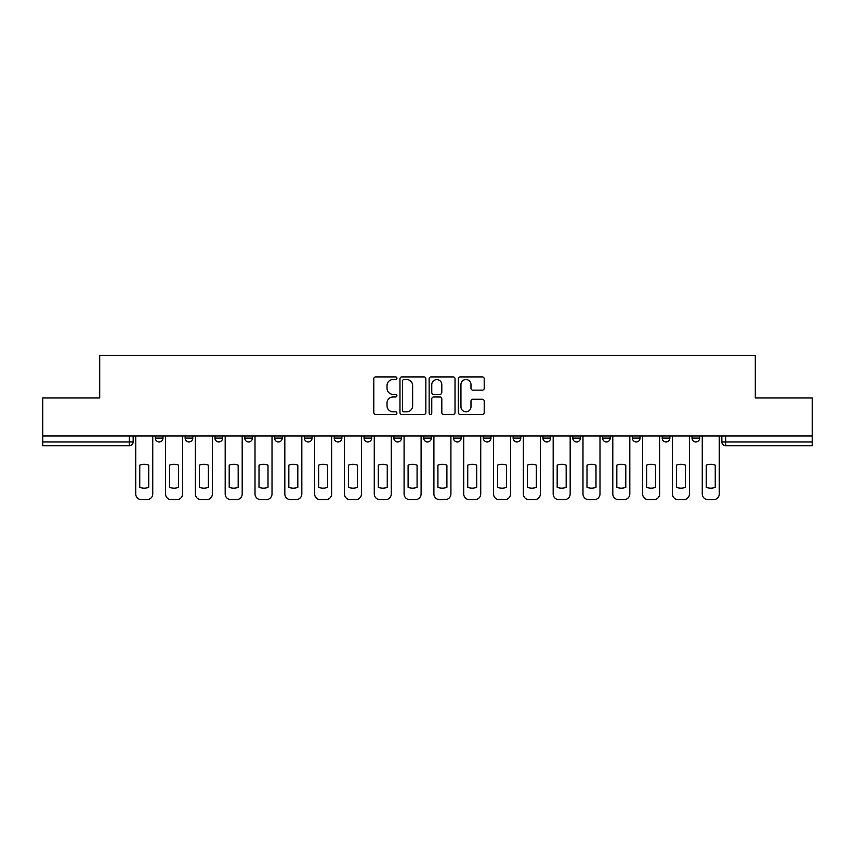 <?xml version="1.0" encoding="UTF-8"?>
<svg xmlns="http://www.w3.org/2000/svg" width="855" height="855" viewBox="0 0 855 855"><rect width="100%" height="100%" fill="white"/><g stroke="black" fill="none" stroke-linecap="round" stroke-linejoin="round"><path stroke-width="1.28" d="M396.923 378.231A1.315 1.315 0 0 0 395.609 376.916L375.676 376.916A1.881 1.881 0 0 0 373.795 378.786L373.795 412.559A1.881 1.881 0 0 0 375.676 414.44L395.609 414.44A1.315 1.315 0 0 0 396.923 413.125A1.315 1.315 0 0 0 395.609 411.811L393.022 411.811A6.006 6.006 0 0 1 387.026 405.804L387.026 402.994A6.006 6.006 0 0 1 393.022 396.987L395.609 396.987A1.315 1.315 0 0 0 396.923 395.673A1.315 1.315 0 0 0 395.609 394.358L393.022 394.358A6.006 6.006 0 0 1 387.026 388.362L387.026 385.541A6.006 6.006 0 0 1 393.022 379.545L395.609 379.545A1.315 1.315 0 0 0 396.923 378.231M453.492 436.007L453.492 438.113L461.144 438.113A3.826 3.826 0 0 1 457.318 441.928A3.826 3.826 0 0 1 453.492 438.113L453.492 436.007M423.674 436.007L423.674 438.113L431.326 438.113A3.826 3.826 0 0 1 427.5 441.928A3.826 3.826 0 0 1 423.674 438.113L423.674 436.007M274.594 438.113L274.594 436.007L274.594 438.113A3.826 3.826 0 0 0 278.42 441.928A3.826 3.826 0 0 1 274.594 438.113L282.236 438.113A3.826 3.826 0 0 1 278.42 441.928M214.958 436.007L214.958 438.113L222.61 438.113A3.826 3.826 0 0 1 218.784 441.928A3.826 3.826 0 0 1 214.958 438.113L214.958 436.007M185.14 438.113L185.14 436.007L185.14 438.113A3.826 3.826 0 0 0 188.966 441.928A3.826 3.826 0 0 1 185.14 438.113L192.792 438.113A3.826 3.826 0 0 1 188.966 441.928A3.826 3.826 0 0 0 192.792 438.113A3.826 3.826 0 0 1 188.966 441.928M155.332 438.113L155.332 436.007L155.332 438.113A3.826 3.826 0 0 0 159.148 441.928A3.826 3.826 0 0 1 155.332 438.113L162.974 438.113A3.826 3.826 0 0 1 159.148 441.928A3.826 3.826 0 0 0 162.974 438.113A3.826 3.826 0 0 1 159.148 441.928M482.327 390.147A1.881 1.881 0 0 0 484.208 388.266L484.208 378.786A1.881 1.881 0 0 0 482.327 376.916L460.193 376.916A1.881 1.881 0 0 0 458.312 378.786L458.312 412.559A1.881 1.881 0 0 0 460.193 414.44L482.327 414.44A1.881 1.881 0 0 0 484.208 412.559L484.208 401.113A1.881 1.881 0 0 0 482.327 399.242L472.858 399.242A1.881 1.881 0 0 0 470.977 401.113L470.977 406.788A5.023 5.023 0 0 1 465.964 411.811A5.023 5.023 0 0 1 460.941 406.788L460.941 384.558A5.023 5.023 0 0 1 465.964 379.545A5.023 5.023 0 0 1 470.977 384.558L470.977 388.266A1.881 1.881 0 0 0 472.858 390.147L482.327 390.147M42.75 436.007L42.75 397.97L99.704 397.97L99.704 355.349L755.296 355.349L755.296 397.97L812.25 397.97L812.25 436.007L42.75 436.007L42.75 441.928L133.156 441.928L133.156 436.007M425.854 378.786A1.881 1.881 0 0 0 423.984 376.916L401.839 376.916A1.881 1.881 0 0 0 399.969 378.786L399.969 412.559A1.881 1.881 0 0 0 401.839 414.44L423.984 414.44A1.881 1.881 0 0 0 425.854 412.559L425.854 378.786M431.016 376.916L453.161 376.916A1.881 1.881 0 0 1 455.031 378.786L455.031 412.559A1.881 1.881 0 0 1 453.161 414.44L443.681 414.44A1.881 1.881 0 0 1 441.811 412.559L441.811 398.868A1.881 1.881 0 0 0 439.93 396.987L433.645 396.987A1.881 1.881 0 0 0 431.764 398.868L431.764 413.125A1.315 1.315 0 0 1 430.45 414.44A1.315 1.315 0 0 1 429.146 413.125L429.146 378.786A1.881 1.881 0 0 1 431.016 376.916M721.844 436.007L721.844 441.928L812.25 441.928L812.25 445.754L725.671 445.754A3.826 3.826 0 0 1 721.844 441.928M812.25 436.007L812.25 441.928M129.329 436.007L129.329 445.754A3.826 3.826 0 0 0 133.156 441.928A3.826 3.826 0 0 1 129.329 445.754L42.75 445.754L42.75 441.928M699.668 436.007L699.668 438.113A3.826 3.826 0 0 1 695.852 441.928A3.826 3.826 0 0 1 692.026 438.113L699.668 438.113M692.026 436.007L692.026 438.113M669.86 436.007L669.86 438.113A3.826 3.826 0 0 1 666.034 441.928A3.826 3.826 0 0 1 662.208 438.113L669.86 438.113L669.86 436.007M662.208 436.007L662.208 438.113M640.042 436.007L640.042 438.113A3.826 3.826 0 0 1 636.216 441.928A3.826 3.826 0 0 1 632.39 438.113L640.042 438.113L640.042 436.007M632.39 436.007L632.39 438.113M610.224 436.007L610.224 438.113A3.826 3.826 0 0 1 606.398 441.928A3.826 3.826 0 0 1 602.583 438.113L610.224 438.113M602.583 436.007L602.583 438.113M580.406 436.007L580.406 438.113A3.826 3.826 0 0 1 576.58 441.928A3.826 3.826 0 0 1 572.764 438.113L580.406 438.113M572.764 436.007L572.764 438.113M550.588 436.007L550.588 438.113A3.826 3.826 0 0 1 546.762 441.928A3.826 3.826 0 0 1 542.946 438.113A3.826 3.826 0 0 0 546.762 441.928M542.946 436.007L542.946 438.113L550.588 438.113M520.77 436.007L520.77 438.113A3.826 3.826 0 0 1 516.954 441.928A3.826 3.826 0 0 1 513.128 438.113L520.77 438.113L520.77 436.007M513.128 436.007L513.128 438.113M490.952 436.007L490.952 438.113A3.826 3.826 0 0 1 487.136 441.928A3.826 3.826 0 0 1 483.31 438.113L490.952 438.113A3.826 3.826 0 0 1 487.136 441.928A3.826 3.826 0 0 0 490.952 438.113L490.952 436.007M483.31 436.007L483.31 438.113M461.144 436.007L461.144 438.113M431.326 436.007L431.326 438.113L431.326 436.007M401.508 436.007L401.508 438.113A3.826 3.826 0 0 1 397.682 441.928A3.826 3.826 0 0 1 393.856 438.113L401.508 438.113L401.508 436.007M393.856 436.007L393.856 438.113M371.69 436.007L371.69 438.113A3.826 3.826 0 0 1 367.864 441.928A3.826 3.826 0 0 1 364.048 438.113L371.69 438.113M364.048 436.007L364.048 438.113M341.872 436.007L341.872 438.113A3.826 3.826 0 0 1 338.046 441.928A3.826 3.826 0 0 1 334.23 438.113L341.872 438.113M334.23 436.007L334.23 438.113M312.054 436.007L312.054 438.113A3.826 3.826 0 0 1 308.238 441.928A3.826 3.826 0 0 1 304.412 438.113L312.054 438.113A3.826 3.826 0 0 1 308.238 441.928A3.826 3.826 0 0 0 312.054 438.113M304.412 436.007L304.412 438.113M282.236 436.007L282.236 438.113M252.417 436.007L252.417 438.113A3.826 3.826 0 0 1 248.602 441.928A3.826 3.826 0 0 1 244.776 438.113L252.417 438.113A3.826 3.826 0 0 1 248.602 441.928A3.826 3.826 0 0 0 252.417 438.113L252.417 436.007M244.776 436.007L244.776 438.113M222.61 436.007L222.61 438.113L222.61 436.007M192.792 436.007L192.792 438.113L192.792 436.007M162.974 436.007L162.974 438.113L162.974 436.007M403.913 379.545A1.315 1.315 0 0 0 402.598 380.86L402.598 410.496A1.315 1.315 0 0 0 403.913 411.811L406.627 411.811A6.006 6.006 0 0 0 412.634 405.804L412.634 385.541A6.006 6.006 0 0 0 406.627 379.545L403.913 379.545M441.811 384.654A5.023 5.023 0 0 0 436.787 379.631A5.023 5.023 0 0 0 431.764 384.654L431.764 392.488A1.881 1.881 0 0 0 433.645 394.358L439.93 394.358A1.881 1.881 0 0 0 441.811 392.488L441.811 384.654M139.75 465.173L139.75 487.307A11.949 11.949 0 0 0 148.738 487.307A11.949 11.949 0 0 1 139.75 487.307L139.75 465.173A11.949 11.949 0 0 1 148.738 465.173A11.949 11.949 0 0 0 139.75 465.173M148.738 465.173L148.738 487.307L148.738 465.173M135.731 493.923L135.731 436.007L135.731 493.923A5.739 5.739 0 0 0 141.47 499.651L147.017 499.651A5.739 5.739 0 0 0 152.746 493.923L152.746 436.007L152.746 493.923M141.47 499.651L147.017 499.651M169.568 465.173L169.568 487.307L169.568 465.173A11.949 11.949 0 0 1 178.545 465.173L178.545 487.307A11.949 11.949 0 0 1 169.568 487.307M165.549 493.923L165.549 436.007L165.549 493.923A5.739 5.739 0 0 0 171.289 499.651L176.825 499.651A5.739 5.739 0 0 0 182.564 493.923L182.564 436.007L182.564 493.923M199.386 465.173L199.386 487.307L199.386 465.173A11.949 11.949 0 0 1 208.364 465.173L208.364 487.307A11.949 11.949 0 0 1 199.386 487.307M195.368 493.923L195.368 436.007L195.368 493.923A5.739 5.739 0 0 0 201.107 499.651L206.643 499.651A5.739 5.739 0 0 0 212.382 493.923L212.382 436.007L212.382 493.923M229.204 465.173L229.204 487.307L229.204 465.173A11.949 11.949 0 0 1 238.182 465.173A11.949 11.949 0 0 0 229.204 465.173M238.182 487.307L238.182 465.173L238.182 487.307A11.949 11.949 0 0 1 229.204 487.307M225.186 493.923L225.186 436.007L225.186 493.923A5.739 5.739 0 0 0 230.925 499.651L236.461 499.651A5.739 5.739 0 0 0 242.2 493.923L242.2 436.007L242.2 493.923M178.545 465.173L178.545 487.307M171.289 499.651L176.825 499.651M208.364 465.173L208.364 487.307M201.107 499.651L206.643 499.651M230.925 499.651L236.461 499.651M259.012 465.173L259.012 487.307L259.012 465.173A11.949 11.949 0 0 1 268 465.173L268 487.307A11.949 11.949 0 0 1 259.012 487.307M255.004 493.923L255.004 436.007L255.004 493.923A5.739 5.739 0 0 0 260.732 499.651L266.279 499.651A5.739 5.739 0 0 0 272.018 493.923L272.018 436.007L272.018 493.923M288.83 465.173L288.83 487.307L288.83 465.173A11.949 11.949 0 0 1 297.818 465.173A11.949 11.949 0 0 0 288.83 465.173M297.818 487.307L297.818 465.173L297.818 487.307A11.949 11.949 0 0 1 288.83 487.307M284.822 493.923L284.822 436.007L284.822 493.923A5.739 5.739 0 0 0 290.55 499.651L296.097 499.651A5.739 5.739 0 0 0 301.826 493.923L301.826 436.007L301.826 493.923M268 465.173L268 487.307M260.732 499.651L266.279 499.651M290.55 499.651L296.097 499.651M318.648 465.173L318.648 487.307A11.949 11.949 0 0 0 327.636 487.307A11.949 11.949 0 0 1 318.648 487.307L318.648 465.173A11.949 11.949 0 0 1 327.636 465.173L327.636 487.307L327.636 465.173M314.64 493.923L314.64 436.007L314.64 493.923A5.739 5.739 0 0 0 320.369 499.651L325.915 499.651A5.739 5.739 0 0 0 331.644 493.923L331.644 436.007L331.644 493.923M348.466 465.173L348.466 487.307A11.949 11.949 0 0 0 357.454 487.307A11.949 11.949 0 0 1 348.466 487.307L348.466 465.173A11.949 11.949 0 0 1 357.454 465.173L357.454 487.307L357.454 465.173M344.458 493.923L344.458 436.007L344.458 493.923A5.739 5.739 0 0 0 350.187 499.651L355.733 499.651A5.739 5.739 0 0 0 361.462 493.923L361.462 436.007L361.462 493.923M378.284 465.173L378.284 487.307L378.284 465.173A11.949 11.949 0 0 1 387.262 465.173A11.949 11.949 0 0 0 378.284 465.173M387.262 487.307L387.262 465.173L387.262 487.307A11.949 11.949 0 0 1 378.284 487.307M374.266 493.923L374.266 436.007L374.266 493.923A5.739 5.739 0 0 0 380.005 499.651L385.552 499.651A5.739 5.739 0 0 0 391.28 493.923L391.28 436.007L391.28 493.923M408.102 465.173L408.102 487.307A11.949 11.949 0 0 0 417.08 487.307A11.949 11.949 0 0 1 408.102 487.307L408.102 465.173A11.949 11.949 0 0 1 417.08 465.173L417.08 487.307L417.08 465.173M404.084 493.923L404.084 436.007L404.084 493.923A5.739 5.739 0 0 0 409.823 499.651L415.359 499.651A5.739 5.739 0 0 0 421.098 493.923L421.098 436.007L421.098 493.923M437.92 465.173L437.92 487.307L437.92 465.173A11.949 11.949 0 0 1 446.898 465.173L446.898 487.307A11.949 11.949 0 0 1 437.92 487.307M433.902 493.923L433.902 436.007L433.902 493.923A5.739 5.739 0 0 0 439.641 499.651L445.177 499.651A5.739 5.739 0 0 0 450.916 493.923L450.916 436.007L450.916 493.923M467.738 465.173L467.738 487.307L467.738 465.173A11.949 11.949 0 0 1 476.716 465.173A11.949 11.949 0 0 0 467.738 465.173M476.716 487.307L476.716 465.173L476.716 487.307A11.949 11.949 0 0 1 467.738 487.307M463.72 493.923L463.72 436.007L463.72 493.923A5.739 5.739 0 0 0 469.448 499.651L474.995 499.651A5.739 5.739 0 0 0 480.734 493.923L480.734 436.007L480.734 493.923M497.546 465.173L497.546 487.307L497.546 465.173A11.949 11.949 0 0 1 506.534 465.173A11.949 11.949 0 0 0 497.546 465.173M506.534 487.307L506.534 465.173L506.534 487.307A11.949 11.949 0 0 1 497.546 487.307M493.538 493.923L493.538 436.007L493.538 493.923A5.739 5.739 0 0 0 499.267 499.651L504.813 499.651A5.739 5.739 0 0 0 510.542 493.923L510.542 436.007L510.542 493.923M527.364 465.173L527.364 487.307A11.949 11.949 0 0 0 536.352 487.307A11.949 11.949 0 0 1 527.364 487.307L527.364 465.173A11.949 11.949 0 0 1 536.352 465.173L536.352 487.307L536.352 465.173M523.356 493.923L523.356 436.007L523.356 493.923A5.739 5.739 0 0 0 529.085 499.651L534.632 499.651A5.739 5.739 0 0 0 540.36 493.923L540.36 436.007L540.36 493.923M320.369 499.651L325.915 499.651M350.187 499.651L355.733 499.651M380.005 499.651L385.552 499.651M409.823 499.651L415.359 499.651M446.898 465.173L446.898 487.307M439.641 499.651L445.177 499.651M469.448 499.651L474.995 499.651M499.267 499.651L504.813 499.651M529.085 499.651L534.632 499.651M557.182 465.173L557.182 487.307L557.182 465.173A11.949 11.949 0 0 1 566.17 465.173A11.949 11.949 0 0 0 557.182 465.173M566.17 487.307L566.17 465.173L566.17 487.307A11.949 11.949 0 0 1 557.182 487.307M553.174 493.923L553.174 436.007L553.174 493.923A5.739 5.739 0 0 0 558.903 499.651L564.45 499.651A5.739 5.739 0 0 0 570.178 493.923L570.178 436.007L570.178 493.923M587 465.173L587 487.307A11.949 11.949 0 0 0 595.988 487.307A11.949 11.949 0 0 1 587 487.307L587 465.173A11.949 11.949 0 0 1 595.988 465.173L595.988 487.307L595.988 465.173M582.982 493.923L582.982 436.007L582.982 493.923A5.739 5.739 0 0 0 588.721 499.651L594.268 499.651A5.739 5.739 0 0 0 599.996 493.923L599.996 436.007L599.996 493.923M616.818 465.173L616.818 487.307A11.949 11.949 0 0 0 625.796 487.307A11.949 11.949 0 0 1 616.818 487.307L616.818 465.173A11.949 11.949 0 0 1 625.796 465.173L625.796 487.307L625.796 465.173M612.8 493.923L612.8 436.007L612.8 493.923A5.739 5.739 0 0 0 618.539 499.651L624.075 499.651A5.739 5.739 0 0 0 629.814 493.923L629.814 436.007L629.814 493.923M646.637 465.173L646.637 487.307A11.949 11.949 0 0 0 655.614 487.307A11.949 11.949 0 0 1 646.637 487.307L646.637 465.173A11.949 11.949 0 0 1 655.614 465.173L655.614 487.307L655.614 465.173M642.618 493.923L642.618 436.007L642.618 493.923A5.739 5.739 0 0 0 648.357 499.651L653.893 499.651A5.739 5.739 0 0 0 659.633 493.923L659.633 436.007L659.633 493.923M676.455 465.173L676.455 487.307A11.949 11.949 0 0 0 685.432 487.307A11.949 11.949 0 0 1 676.455 487.307L676.455 465.173A11.949 11.949 0 0 1 685.432 465.173L685.432 487.307L685.432 465.173M672.436 493.923L672.436 436.007L672.436 493.923A5.739 5.739 0 0 0 678.175 499.651L683.711 499.651A5.739 5.739 0 0 0 689.451 493.923L689.451 436.007L689.451 493.923M706.262 465.173L706.262 487.307A11.949 11.949 0 0 0 715.25 487.307A11.949 11.949 0 0 1 706.262 487.307L706.262 465.173A11.949 11.949 0 0 1 715.25 465.173L715.25 487.307L715.25 465.173M702.254 493.923L702.254 436.007L702.254 493.923A5.739 5.739 0 0 0 707.983 499.651L713.53 499.651A5.739 5.739 0 0 0 719.269 493.923L719.269 436.007L719.269 493.923M558.903 499.651L564.45 499.651M588.721 499.651L594.268 499.651M618.539 499.651L624.075 499.651M648.357 499.651L653.893 499.651M678.175 499.651L683.711 499.651M707.983 499.651L713.53 499.651M725.671 436.007L725.671 445.754"/></g></svg>
